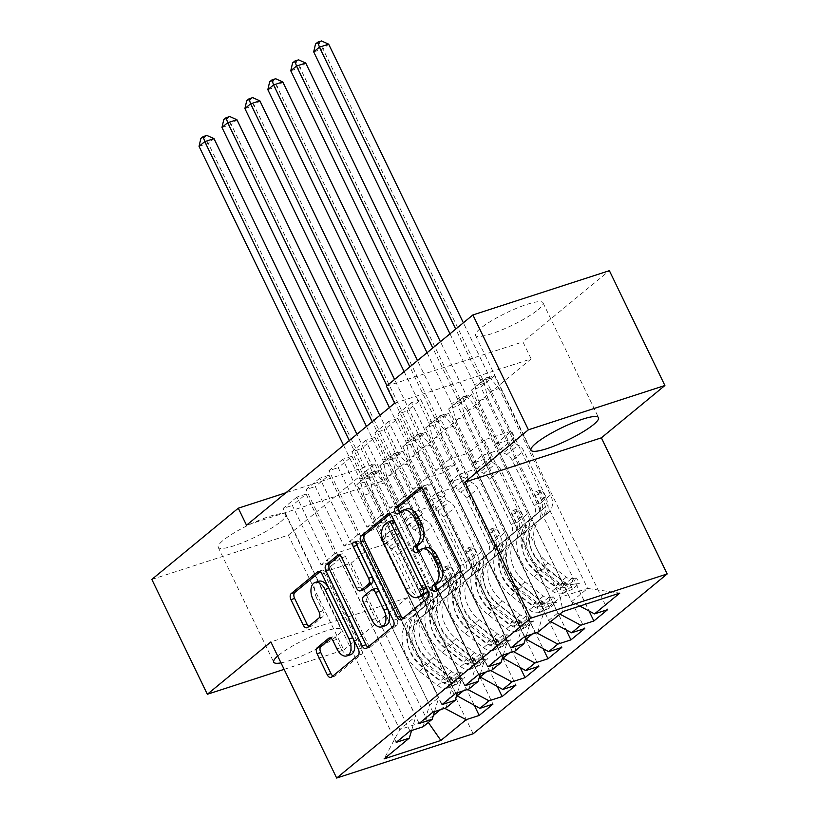 <?xml version="1.0" encoding="UTF-8"?>
<svg xmlns="http://www.w3.org/2000/svg" width="819" height="819" viewBox="0 0 819 819"><rect width="100%" height="100%" fill="white"/><g stroke="black" fill="none" stroke-linecap="round" stroke-linejoin="round"><path stroke-width="0.61" stroke-dasharray="4.09 3.07" d="M437.326 589.967A3.307 1.945 -108 0 0 438.882 590.417A3.307 1.945 -108 0 0 439.271 590.202L463.196 570.495A4.719 2.785 -108 0 0 463.421 564.475L427.098 489.322A4.719 2.785 -108 0 0 423.392 486.681A4.719 2.785 -108 0 0 422.829 486.998L421.416 488.155M399.785 512.315A3.307 1.945 -108 0 0 401.341 512.766A3.307 1.945 -108 0 0 401.73 512.54L404.832 509.991L401.136 511.189M418.55 551.136A3.307 1.945 -108 0 0 420.106 551.586A3.307 1.945 -108 0 0 420.505 551.371L423.597 548.822L419.912 550.02M280.999 662.868A37.479 6.859 154.2 0 0 336.24 636.537A37.479 6.859 154.2 0 0 341.216 629.555A37.479 6.859 154.2 0 0 315.325 634.848A37.479 6.859 154.2 0 0 278.695 655.2A37.479 6.859 154.2 0 0 277.692 656.05M280.722 521.683A37.479 6.859 154.2 0 0 285.698 514.711A37.479 6.859 154.2 0 0 259.807 520.004A37.479 6.859 154.2 0 0 223.177 540.356A37.479 6.859 154.2 0 0 218.202 547.338A37.479 6.859 154.2 0 0 244.093 542.045A37.479 6.859 154.2 0 0 280.722 521.683M538.032 309.736A37.479 6.859 154.2 0 0 543.007 302.754A37.479 6.859 154.2 0 0 517.117 308.046A37.479 6.859 154.2 0 0 480.487 328.399A37.479 6.859 154.2 0 0 475.511 335.38A37.479 6.859 154.2 0 0 501.402 330.088A37.479 6.859 154.2 0 0 538.032 309.736M432.903 712.131L319.809 478.194L329.033 475.194L315.274 486.527L344.062 546.078L362.684 540.038L353.511 547.594L429.596 704.975L438.769 697.419L362.684 540.038M319.809 478.194L306.05 489.527L315.274 486.527M479.545 676.648L403.747 519.85L422.369 513.81L393.581 454.258L402.805 451.259L389.045 462.602L497.297 686.527M393.581 454.258L379.821 465.591L389.045 462.602M478.767 674.354L365.673 440.407L374.897 437.418L361.138 448.751L389.926 508.302L408.558 502.252L399.385 509.817L475.46 667.198L484.633 659.643L408.558 502.252M365.673 440.407L351.914 451.74L361.138 448.751M525.409 638.861L449.611 482.063L468.233 476.023L439.455 416.472L448.669 413.482L434.909 424.815L543.161 648.75M439.455 416.472L425.685 427.805L434.909 424.815M524.641 636.568L411.547 402.62L420.761 399.631L407.002 410.964L435.79 470.515L454.422 464.475L445.249 472.031L521.324 629.412L530.497 621.856L454.422 464.475M411.547 402.62L397.788 413.964L407.002 410.964M579.832 606.07L571.56 601.668L495.475 444.287L514.107 438.237L485.319 378.695L494.533 375.696L480.773 387.039L589.025 610.964M485.319 378.695L471.56 390.028L480.773 387.039M394.666 403.183L531.142 358.896L382.995 480.937L246.519 525.214M550.685 621.652L548.628 620.556L472.543 463.175L491.175 457.135L462.387 397.584L471.601 394.594L457.841 405.927L566.093 629.852M462.387 397.584L448.628 408.916L457.841 405.927M501.709 655.466L388.605 421.519L397.829 418.529L384.07 429.862L412.858 489.414L431.49 483.364L422.317 490.919L498.392 648.3L507.565 640.745L431.49 483.364M388.605 421.519L374.846 432.852L384.07 429.862M502.477 657.749L426.679 500.962L445.301 494.911L416.513 435.36L425.737 432.371L411.977 443.703L520.229 667.639M416.513 435.36L402.753 446.703L411.977 443.703M455.835 693.243L342.741 459.295L351.965 456.306L338.206 467.639L366.994 527.19L385.616 521.15L376.443 528.705L452.528 686.087L461.701 678.531L385.616 521.15M342.741 459.295L328.982 470.628L338.206 467.639M456.613 695.536L380.815 538.738L399.437 532.698L370.649 473.147L379.873 470.157L366.113 481.49L474.365 705.415M370.649 473.147L356.889 484.479L366.113 481.49M409.971 731.029L296.877 497.082L306.101 494.092L292.342 505.425L321.13 564.977L339.752 558.927L323.7 572.153L399.785 729.534L427.078 720.679L433.353 715.509M296.877 497.082L283.118 508.415L292.342 505.425M423.065 726.781L429.596 704.975M434.52 711.609L438.769 697.419M440.407 709.704L443.13 707.452L367.055 550.071L385.677 544.031L356.889 484.479M323.7 572.153L350.993 563.298L367.055 550.071M350.993 563.298L428.317 722.45M444.717 708.302L443.13 707.452M445.997 707.882L452.528 686.087M457.452 692.72L461.701 678.531M380.815 538.738L389.987 531.183L408.609 525.143L379.821 465.591M463.339 690.806L466.062 688.564L389.987 531.183M467.659 689.414L466.062 688.564M468.929 688.994L475.46 667.198M480.384 673.832L484.633 659.643M403.747 519.85L412.919 512.295L431.541 506.244L402.753 446.703M486.271 671.918L488.994 669.676L412.919 512.295M490.591 670.515L488.994 669.676M491.861 670.106L498.392 648.3M503.316 654.934L507.565 640.745M426.679 500.962L435.851 493.396L454.473 487.356L425.685 427.805M509.203 653.03L511.936 650.788L435.851 493.396M513.523 651.627L511.936 650.788M514.803 651.218L521.324 629.412M526.248 636.046L530.497 621.856M449.611 482.063L458.783 474.508L477.416 468.468L448.628 408.916M532.135 634.141L534.868 631.889L458.783 474.508M536.455 632.739L534.868 631.889M495.475 444.287L511.527 431.06L484.234 439.916L468.181 453.142L544.266 610.524L560.319 597.297L562.96 611.547M484.234 439.916L560.319 597.297L587.612 588.441L511.527 431.06M537.735 632.319L544.266 610.524M472.543 463.175L481.715 455.62L500.348 449.58L471.56 390.028M548.628 620.556L557.8 613.001L481.715 455.62M559.858 614.096L557.8 613.001M151.832 579.422L288.308 535.145L374.764 463.923L285.933 492.741M284.132 669.358L343.826 649.989L288.308 535.145M382.995 480.937L374.764 463.923M531.142 358.896L522.921 341.892L609.377 270.669M343.826 649.989L407.35 597.655L473.157 733.773M386.435 386.169L522.921 341.892M339.752 558.927L415.837 716.308L399.785 729.534L384.08 758.896M571.56 601.668L587.612 588.441L619.768 593.11M399.437 532.698L385.677 544.031M422.369 513.81L408.609 525.143M445.301 494.911L431.541 506.244M468.233 476.023L454.473 487.356M491.175 457.135L477.416 468.468M514.107 438.237L500.348 449.58M420.761 399.631L449.549 459.183L468.181 453.142M449.549 459.183L435.79 470.515M397.829 418.529L426.617 478.071L445.249 472.031M426.617 478.071L412.858 489.414M374.897 437.418L403.685 496.969L422.317 490.919M403.685 496.969L389.926 508.302M351.965 456.306L380.753 515.857L399.385 509.817M380.753 515.857L366.994 527.19M329.033 475.194L357.821 534.746L376.443 528.705M357.821 534.746L344.062 546.078M306.101 494.092L334.889 553.634L353.511 547.594M334.889 553.634L321.13 564.977M411.588 730.507L415.837 716.308M407.35 597.655L270.874 641.932M494.533 375.696L607.637 609.643M510.882 647.911L397.788 413.964M471.601 394.594L584.694 628.542M487.94 666.799L374.846 432.852M448.669 413.482L561.762 647.43M465.008 685.687L351.914 451.74M425.737 432.371L538.83 666.318M442.076 704.575L328.982 470.628M402.805 451.259L515.898 685.206M419.144 723.474L306.05 489.527M379.873 470.157L492.966 704.105M396.212 742.362L283.118 508.415M425.399 547.829A15.09 8.917 -108 0 0 423.597 548.822M406.633 508.998A15.09 8.917 -108 0 0 404.832 509.991M402.948 618.284A4.719 2.785 -108 0 0 404.668 618.56A4.719 2.785 -108 0 0 405.231 618.243L431.787 596.365A4.719 2.785 -108 0 0 432.022 590.335L395.69 515.182A4.719 2.785 -108 0 0 391.984 512.551A4.719 2.785 -108 0 0 391.421 512.868L390.008 514.025M392.168 520.526A3.307 1.945 -108 0 0 391.769 520.751L388.083 521.949M421.427 596.242A15.09 8.917 -108 0 1 409.561 587.827L387.766 542.731A15.09 8.917 -108 0 1 388.513 523.433L391.769 520.751M356.541 544.256A3.307 1.945 -108 0 1 357.493 540.919A3.307 1.945 -108 0 1 360.084 542.762L397.02 619.174A4.719 2.785 -108 0 1 396.785 625.204L370.229 647.082L366.533 648.279M367.946 647.112A4.719 2.785 -108 0 0 369.666 647.389A4.719 2.785 -108 0 0 370.229 647.082M339.813 555.374L341.226 554.217L338.738 555.016M363.933 589.649A4.719 2.785 -108 0 1 360.227 587.008L345.495 556.531A4.719 2.785 -108 0 0 341.789 553.9A4.719 2.785 -108 0 0 341.226 554.217M375.43 588.656A4.719 2.785 -108 0 0 374.867 588.963L367.322 595.178A4.719 2.785 -108 0 0 367.086 601.207L375.522 618.642A12.623 7.453 -108 0 0 385.432 625.685M350.532 654.729A12.623 7.453 -108 0 1 340.612 647.686L336.629 639.434A4.719 2.785 -108 0 0 332.923 636.803A4.719 2.785 -108 0 0 332.36 637.121L330.948 638.277M318.826 581.244A12.623 7.453 -108 0 0 316.697 598.208L313.012 599.406M308.927 626.269A4.719 2.785 -108 0 0 310.636 626.545A4.719 2.785 -108 0 0 311.2 626.228L322.573 616.871A4.719 2.785 -108 0 0 322.799 610.841L316.697 598.208M332.944 675.951A4.719 2.785 -108 0 0 334.654 676.228A4.719 2.785 -108 0 0 335.217 675.91L361.783 654.033A4.719 2.785 -108 0 0 362.018 648.003L325.686 572.85A4.719 2.785 -108 0 0 321.98 570.219A4.719 2.785 -108 0 0 321.417 570.536L320.004 571.693M572.44 589.209L569.768 583.681L560.094 587.96L562.776 593.488L572.44 589.209L579.32 583.548L574.242 584.049L571.56 578.511A6.491 5.098 -129.5 0 1 566.328 577.221L548.044 563.042A30.518 23.986 -129.5 0 1 541.062 518.325A30.518 23.986 -129.5 0 1 541.594 517.895L537.244 521.488L543.581 516.635A17.537 13.79 50.5 0 0 543.888 516.4A17.537 13.79 50.5 0 0 546.201 498.484L542.864 491.595A2.887 1.699 -108 0 0 540.601 489.987A2.887 1.699 -108 0 0 540.253 490.171A2.887 1.699 -108 0 0 540.11 493.857L543.447 500.757A17.537 13.79 -129.5 0 1 541.134 518.662A17.537 13.79 -129.5 0 1 540.827 518.908L536.476 522.491A17.537 13.79 50.5 0 0 536.783 522.256A17.537 13.79 50.5 0 0 539.086 504.34L487.643 397.911L478.419 400.911L503.501 452.805L514.977 443.355L518.212 445.075A10.442 8.21 -129.5 0 1 523.72 450.849L545.761 496.457A11.292 8.876 50.5 0 1 544.277 507.985A11.292 8.876 50.5 0 1 544.072 508.138L537.735 512.991A36.763 28.89 -129.5 0 0 537.09 513.503L532.739 517.086A36.763 28.89 -129.5 0 1 533.384 516.574L537.735 512.991M562.776 593.488A12.735 10.012 -129.5 0 1 552.323 591.001L534.029 576.822A36.763 28.89 -129.5 0 1 525.624 522.942A36.763 28.89 -129.5 0 1 526.269 522.43L536.967 513.994A11.292 8.876 50.5 0 0 537.162 513.841A11.292 8.876 50.5 0 0 538.656 502.313L535.319 495.413A2.887 1.699 72 0 1 535.462 491.728A2.887 1.699 72 0 1 535.81 491.543A2.887 1.699 72 0 1 538.073 493.151L541.4 500.04A11.292 8.876 -129.5 0 1 539.916 511.568A11.292 8.876 -129.5 0 1 539.721 511.732L533.384 516.574M574.242 584.049A12.735 10.012 -129.5 0 1 563.789 581.551L545.505 567.383A36.763 28.89 -129.5 0 1 537.09 513.503M541.594 517.895L547.942 513.052A17.537 13.79 50.5 0 0 548.249 512.807A17.537 13.79 50.5 0 0 550.563 494.901L499.109 388.472L490.386 378.245A4.801 2.836 72 0 1 489.455 376.791L463.359 322.799M514.977 443.355L489.885 391.462L499.109 388.472M560.094 587.96A6.491 5.098 -129.5 0 1 554.862 586.66L536.578 572.491A30.518 23.986 -129.5 0 1 529.596 527.764A30.518 23.986 -129.5 0 1 530.128 527.344M526.269 522.43L532.606 517.588A11.292 8.876 50.5 0 0 532.811 517.434A11.292 8.876 50.5 0 0 534.295 505.896L512.254 460.298A10.442 8.21 50.5 0 0 506.746 454.525L503.501 452.805M569.768 583.681L576.648 578.019L579.32 583.548M571.56 578.511L576.648 578.019M530.63 518.847A36.763 28.89 50.5 0 0 529.985 519.359A36.763 28.89 50.5 0 0 538.39 573.239L556.685 587.407A12.735 10.012 50.5 0 0 564.107 590.274L568.069 588.8L568.232 588.247L566.861 588.011A12.735 10.012 -129.5 0 1 559.428 585.145L541.144 570.966A36.763 28.89 -129.5 0 1 532.739 517.086M537.244 521.488A30.518 23.986 50.5 0 0 536.711 521.908A30.518 23.986 50.5 0 0 543.683 566.635L561.977 580.804A6.491 5.098 50.5 0 0 563.902 581.889L565.581 582.719L561.148 584.152A6.491 5.098 -129.5 0 1 559.223 583.077L540.929 568.898A30.518 23.986 -129.5 0 1 533.957 524.18A30.518 23.986 -129.5 0 1 534.49 523.75M313.697 51.884L322.921 48.884L483.722 381.521A4.801 2.836 72 0 1 484.326 383.241L487.643 397.911M321.498 40.95L319.205 42.844L322.921 48.884L328.654 44.165M489.885 391.462L481.162 381.234A4.801 2.836 72 0 1 480.231 379.791L455.722 329.084M449.989 333.814L474.498 384.51A4.801 2.836 72 0 1 475.102 386.23L478.419 400.911M319.205 42.844L315.51 44.031M549.508 608.107L546.836 602.569L537.162 606.848L539.834 612.387L549.508 608.107L556.388 602.436L551.3 602.938L548.628 597.409A6.491 5.098 -129.5 0 1 543.396 596.109L525.112 581.94A30.518 23.986 -129.5 0 1 518.13 537.213A30.518 23.986 -129.5 0 1 518.662 536.793L514.312 540.376L520.649 535.534A17.537 13.79 50.5 0 0 520.956 535.288A17.537 13.79 50.5 0 0 523.269 517.383L519.932 510.483A2.887 1.699 -108 0 0 517.669 508.875A2.887 1.699 -108 0 0 517.321 509.06A2.887 1.699 -108 0 0 517.178 512.745L520.515 519.645A17.537 13.79 -129.5 0 1 518.202 537.551A17.537 13.79 -129.5 0 1 517.895 537.796L513.544 541.39A17.537 13.79 50.5 0 0 513.851 541.144A17.537 13.79 50.5 0 0 516.154 523.239L464.711 416.81L455.487 419.799L480.569 471.693L492.035 462.244L495.28 463.963A10.442 8.21 -129.5 0 1 500.788 469.737L522.829 515.346A11.292 8.876 50.5 0 1 521.345 526.873A11.292 8.876 50.5 0 1 521.14 527.037L514.803 531.879A36.763 28.89 -129.5 0 0 514.158 532.391L509.797 535.984A36.763 28.89 -129.5 0 1 510.442 535.472L514.803 531.879M539.834 612.387A12.735 10.012 -129.5 0 1 529.391 609.889L511.097 595.72A36.763 28.89 -129.5 0 1 502.692 541.84A36.763 28.89 -129.5 0 1 503.337 541.328L514.035 532.893A11.292 8.876 50.5 0 0 514.23 532.729A11.292 8.876 50.5 0 0 515.724 521.201L512.387 514.301A2.887 1.699 72 0 1 512.53 510.616A2.887 1.699 72 0 1 512.868 510.432A2.887 1.699 72 0 1 515.141 512.039L518.468 518.939A11.292 8.876 -129.5 0 1 516.984 530.466A11.292 8.876 -129.5 0 1 516.789 530.62L510.442 535.472M551.3 602.938A12.735 10.012 -129.5 0 1 540.857 600.44L522.563 586.271A36.763 28.89 -129.5 0 1 514.158 532.391M518.662 536.793L525.01 531.941A17.537 13.79 50.5 0 0 525.317 531.695A17.537 13.79 50.5 0 0 527.62 513.789L476.177 407.36L467.454 397.133A4.801 2.836 72 0 1 466.523 395.69L440.417 341.697M492.035 462.244L466.953 410.35L476.177 407.36M537.162 606.848A6.491 5.098 -129.5 0 1 531.93 605.558L513.646 591.379A30.518 23.986 -129.5 0 1 506.664 546.662A30.518 23.986 -129.5 0 1 507.196 546.232M503.337 541.328L509.674 536.476A11.292 8.876 50.5 0 0 509.879 536.322A11.292 8.876 50.5 0 0 511.363 524.795L489.322 479.187A10.442 8.21 50.5 0 0 483.814 473.413L480.569 471.693M546.836 602.569L553.716 596.908L556.388 602.436M548.628 597.409L553.716 596.908M507.698 537.735A36.763 28.89 50.5 0 0 507.053 538.247A36.763 28.89 50.5 0 0 515.458 592.127L533.753 606.295A12.735 10.012 50.5 0 0 541.175 609.172L545.137 607.698L545.29 607.145L543.929 606.899A12.735 10.012 -129.5 0 1 536.496 604.033L518.212 589.864A36.763 28.89 -129.5 0 1 509.797 535.984M514.312 540.376A30.518 23.986 50.5 0 0 513.769 540.806A30.518 23.986 50.5 0 0 520.751 585.524L539.045 599.703A6.491 5.098 50.5 0 0 540.97 600.777L542.649 601.617L538.216 603.05A6.491 5.098 -129.5 0 1 536.291 601.965L517.997 587.796A30.518 23.986 -129.5 0 1 511.025 543.069A30.518 23.986 -129.5 0 1 511.558 542.649M290.765 70.772L299.989 67.782L460.79 400.409A4.801 2.836 72 0 1 461.394 402.129L464.711 416.81M298.566 59.838L296.273 61.732L299.989 67.782L305.722 63.053M466.953 410.35L458.231 400.133A4.801 2.836 72 0 1 457.299 398.679L432.79 347.983M427.057 352.702L451.566 403.398A4.801 2.836 72 0 1 452.17 405.129L455.487 419.799M296.273 61.732L292.578 62.93M526.576 626.996L523.904 621.467L514.23 625.747L516.902 631.275L526.576 626.996L533.456 621.324L528.368 621.826L525.696 616.298A6.491 5.098 -129.5 0 1 520.464 614.997L502.18 600.829A30.518 23.986 -129.5 0 1 495.198 556.101A30.518 23.986 -129.5 0 1 495.73 555.681L491.38 559.264L497.717 554.422A17.537 13.79 50.5 0 0 498.024 554.176A17.537 13.79 50.5 0 0 500.337 536.271L497 529.371A2.887 1.699 -108 0 0 494.737 527.764A2.887 1.699 -108 0 0 494.389 527.958A2.887 1.699 -108 0 0 494.246 531.644L497.583 538.533A17.537 13.79 -129.5 0 1 495.27 556.439A17.537 13.79 -129.5 0 1 494.963 556.685L490.601 560.278A17.537 13.79 50.5 0 0 490.909 560.032A17.537 13.79 50.5 0 0 493.222 542.127L441.779 435.698L432.555 438.687L457.637 490.581L469.103 481.132L472.348 482.862A10.442 8.21 -129.5 0 1 477.846 488.636L499.897 534.234A11.292 8.876 50.5 0 1 498.413 545.761A11.292 8.876 50.5 0 1 498.208 545.925L491.871 550.767A36.763 28.89 -129.5 0 0 491.226 551.279L486.865 554.872A36.763 28.89 -129.5 0 1 487.51 554.361L491.871 550.767M516.902 631.275A12.735 10.012 -129.5 0 1 506.459 628.777L488.165 614.608A36.763 28.89 -129.5 0 1 479.76 560.728A36.763 28.89 -129.5 0 1 480.405 560.216L491.103 551.781A11.292 8.876 50.5 0 0 491.298 551.617A11.292 8.876 50.5 0 0 492.782 540.09L489.455 533.2A2.887 1.699 72 0 1 489.598 529.514A2.887 1.699 72 0 1 489.936 529.32A2.887 1.699 72 0 1 492.209 530.927L495.536 537.827A11.292 8.876 -129.5 0 1 494.052 549.354A11.292 8.876 -129.5 0 1 493.857 549.508L487.51 554.361M528.368 621.826A12.735 10.012 -129.5 0 1 517.925 619.338L499.631 605.159A36.763 28.89 -129.5 0 1 491.226 551.279M495.73 555.681L502.067 550.829A17.537 13.79 50.5 0 0 502.385 550.583A17.537 13.79 50.5 0 0 504.688 532.678L453.245 426.249L444.522 416.032A4.801 2.836 72 0 1 443.591 414.578L417.485 360.585M469.103 481.132L444.021 429.238L453.245 426.249M514.23 625.747A6.491 5.098 -129.5 0 1 508.998 624.447L490.714 610.268A30.518 23.986 -129.5 0 1 483.732 565.55A30.518 23.986 -129.5 0 1 484.264 565.12M480.405 560.216L486.742 555.364A11.292 8.876 50.5 0 0 486.936 555.21A11.292 8.876 50.5 0 0 488.431 543.683L466.38 498.075A10.442 8.21 50.5 0 0 460.882 492.301L457.637 490.581M523.904 621.467L530.784 615.796L533.456 621.324M525.696 616.298L530.784 615.796M484.756 556.623A36.763 28.89 50.5 0 0 484.121 557.135A36.763 28.89 50.5 0 0 492.526 611.015L510.81 625.194A12.735 10.012 50.5 0 0 518.243 628.06L522.205 626.586L522.358 626.033L520.997 625.788A12.735 10.012 -129.5 0 1 513.564 622.921L495.28 608.752A36.763 28.89 -129.5 0 1 486.865 554.872M491.38 559.264A30.518 23.986 50.5 0 0 490.837 559.694A30.518 23.986 50.5 0 0 497.819 604.412L516.113 618.591A6.491 5.098 50.5 0 0 518.038 619.666L519.717 620.505L515.284 621.938A6.491 5.098 -129.5 0 1 513.359 620.853L495.065 606.684A30.518 23.986 -129.5 0 1 488.093 561.957A30.518 23.986 -129.5 0 1 488.626 561.537M267.833 89.66L277.057 86.671L437.858 419.297A4.801 2.836 72 0 1 438.462 421.027L441.779 435.698M275.634 78.737L273.341 80.62L277.057 86.671L282.79 81.951M444.021 429.238L435.298 419.021A4.801 2.836 72 0 1 434.367 417.567L409.858 366.871M404.125 371.591L428.634 422.287A4.801 2.836 72 0 1 429.238 424.017L432.555 438.687M273.341 80.62L269.646 81.818M503.644 645.884L500.972 640.356L491.298 644.635L493.97 650.163L503.644 645.884L510.524 640.212L505.436 640.724L502.764 635.186A6.491 5.098 -129.5 0 1 497.532 633.886L479.248 619.717A30.518 23.986 -129.5 0 1 472.266 574.999A30.518 23.986 -129.5 0 1 472.798 574.569L468.437 578.163L474.785 573.31A17.537 13.79 50.5 0 0 475.092 573.065A17.537 13.79 50.5 0 0 477.405 555.159L474.068 548.269A2.887 1.699 -108 0 0 471.805 546.652A2.887 1.699 -108 0 0 471.457 546.846A2.887 1.699 -108 0 0 471.314 550.532L474.651 557.432A17.537 13.79 -129.5 0 1 472.338 575.337A17.537 13.79 -129.5 0 1 472.031 575.583L467.669 579.166A17.537 13.79 50.5 0 0 467.977 578.92A17.537 13.79 50.5 0 0 470.29 561.015L418.837 454.586L409.623 457.575L434.705 509.469L446.171 500.03L449.406 501.75A10.442 8.21 -129.5 0 1 454.914 507.524L476.965 553.132A11.292 8.876 50.5 0 1 475.47 564.66A11.292 8.876 50.5 0 1 475.276 564.813L468.939 569.666A36.763 28.89 -129.5 0 0 468.294 570.178L463.933 573.761A36.763 28.89 -129.5 0 1 464.578 573.249L468.939 569.666M493.97 650.163A12.735 10.012 -129.5 0 1 483.527 647.665L465.233 633.496A36.763 28.89 -129.5 0 1 456.828 579.617A36.763 28.89 -129.5 0 1 457.473 579.105L468.171 570.669A11.292 8.876 50.5 0 0 468.366 570.515A11.292 8.876 50.5 0 0 469.85 558.988L466.523 552.088A2.887 1.699 72 0 1 466.666 548.402A2.887 1.699 72 0 1 467.004 548.208A2.887 1.699 72 0 1 469.277 549.815L472.604 556.715A11.292 8.876 -129.5 0 1 471.12 568.243A11.292 8.876 -129.5 0 1 470.915 568.406L464.578 573.249M505.436 640.724A12.735 10.012 -129.5 0 1 494.993 638.226L476.699 624.047A36.763 28.89 -129.5 0 1 468.294 570.178M472.798 574.569L479.135 569.727A17.537 13.79 50.5 0 0 479.443 569.481A17.537 13.79 50.5 0 0 481.756 551.576L430.313 445.147L421.59 434.92A4.801 2.836 72 0 1 420.659 433.466L394.553 379.473M446.171 500.03L421.089 448.136L430.313 445.147M491.298 644.635A6.491 5.098 -129.5 0 1 486.066 643.335L467.782 629.166A30.518 23.986 -129.5 0 1 460.8 584.438A30.518 23.986 -129.5 0 1 461.332 584.019M457.473 579.105L463.81 574.262A11.292 8.876 50.5 0 0 464.004 574.099A11.292 8.876 50.5 0 0 465.499 562.571L443.448 516.973A10.442 8.21 50.5 0 0 437.94 511.199L434.705 509.469M500.972 640.356L507.852 634.684L510.524 640.212M502.764 635.186L507.852 634.684M461.824 575.522A36.763 28.89 50.5 0 0 461.179 576.033A36.763 28.89 50.5 0 0 469.594 629.903L487.878 644.082A12.735 10.012 50.5 0 0 495.311 646.949L499.273 645.474L499.426 644.922L498.065 644.686A12.735 10.012 -129.5 0 1 490.632 641.809L472.348 627.641A36.763 28.89 -129.5 0 1 463.933 573.761M468.437 578.163A30.518 23.986 50.5 0 0 467.905 578.583A30.518 23.986 50.5 0 0 474.887 623.31L493.181 637.479A6.491 5.098 50.5 0 0 495.106 638.564L496.785 639.393L492.352 640.827A6.491 5.098 -129.5 0 1 490.427 639.741L472.133 625.573A30.518 23.986 -129.5 0 1 465.151 580.855A30.518 23.986 -129.5 0 1 465.694 580.425M244.901 108.548L254.125 105.559L414.926 438.185A4.801 2.836 72 0 1 415.52 439.916L418.837 454.586M252.692 97.625L250.399 99.508L254.125 105.559L259.858 100.839M421.089 448.136L412.366 437.909A4.801 2.836 72 0 1 411.435 436.455L386.926 385.759M389.414 407.493L405.702 441.185A4.801 2.836 72 0 1 406.306 442.905L409.623 457.575M250.399 99.508L246.714 100.706M480.712 664.772L478.04 659.244L468.366 663.523L471.038 669.051L480.712 664.772L487.592 659.111L482.504 659.612L479.832 654.074A6.491 5.098 -129.5 0 1 474.6 652.784L456.316 638.605A30.518 23.986 -129.5 0 1 449.334 593.888A30.518 23.986 -129.5 0 1 449.866 593.458L445.505 597.051L451.853 592.198A17.537 13.79 50.5 0 0 452.16 591.963A17.537 13.79 50.5 0 0 454.463 574.047L451.136 567.157A2.887 1.699 -108 0 0 448.873 565.55A2.887 1.699 -108 0 0 448.525 565.734A2.887 1.699 -108 0 0 448.382 569.42L451.719 576.32A17.537 13.79 -129.5 0 1 449.406 594.225A17.537 13.79 -129.5 0 1 449.099 594.471L444.737 598.054A17.537 13.79 50.5 0 0 445.045 597.819A17.537 13.79 50.5 0 0 447.358 579.903L395.905 473.474L386.691 476.474L411.773 528.368L423.239 518.918L426.474 520.638A10.442 8.21 -129.5 0 1 431.982 526.412L454.033 572.02A11.292 8.876 50.5 0 1 452.538 583.548A11.292 8.876 50.5 0 1 452.344 583.701L446.007 588.554A36.763 28.89 -129.5 0 0 445.362 589.066L441.001 592.649A36.763 28.89 -129.5 0 1 441.646 592.137L446.007 588.554M471.038 669.051A12.735 10.012 -129.5 0 1 460.595 666.564L442.301 652.385A36.763 28.89 -129.5 0 1 433.896 598.505A36.763 28.89 -129.5 0 1 434.541 597.993L445.239 589.557A11.292 8.876 50.5 0 0 445.434 589.404A11.292 8.876 50.5 0 0 446.918 577.876L443.591 570.976A2.887 1.699 72 0 1 443.734 567.291A2.887 1.699 72 0 1 444.072 567.106A2.887 1.699 72 0 1 446.335 568.714L449.672 575.603A11.292 8.876 -129.5 0 1 448.188 587.141A11.292 8.876 -129.5 0 1 447.983 587.295L441.646 592.137M482.504 659.612A12.735 10.012 -129.5 0 1 472.061 657.114L453.767 642.946A36.763 28.89 -129.5 0 1 445.362 589.066M449.866 593.458L456.203 588.615A17.537 13.79 50.5 0 0 456.511 588.37A17.537 13.79 50.5 0 0 458.824 570.464L407.371 464.035L398.658 453.808A4.801 2.836 72 0 1 397.727 452.354L379.852 415.376M423.239 518.918L398.157 467.025L407.371 464.035M468.366 663.523A6.491 5.098 -129.5 0 1 463.134 662.223L444.84 648.054A30.518 23.986 -129.5 0 1 437.868 603.327A30.518 23.986 -129.5 0 1 438.4 602.907M434.541 597.993L440.878 593.151A11.292 8.876 50.5 0 0 441.072 592.997A11.292 8.876 50.5 0 0 442.567 581.459L420.516 535.861A10.442 8.21 50.5 0 0 415.008 530.088L411.773 528.368M478.04 659.244L484.92 653.582L487.592 659.111M479.832 654.074L484.92 653.582M438.892 594.41A36.763 28.89 50.5 0 0 438.247 594.922A36.763 28.89 50.5 0 0 446.662 648.802L464.946 662.97A12.735 10.012 50.5 0 0 472.379 665.837L476.341 664.363L476.494 663.81L475.133 663.574A12.735 10.012 -129.5 0 1 467.7 660.708L449.406 646.529A36.763 28.89 -129.5 0 1 441.001 592.649M445.505 597.051A30.518 23.986 50.5 0 0 444.973 597.471A30.518 23.986 50.5 0 0 451.955 642.198L470.239 656.367A6.491 5.098 50.5 0 0 472.174 657.452L473.853 658.281L469.42 659.715A6.491 5.098 -129.5 0 1 467.495 658.64L449.201 644.461A30.518 23.986 -129.5 0 1 442.219 599.743A30.518 23.986 -129.5 0 1 442.762 599.313M221.969 127.447L231.193 124.447L391.994 457.084A4.801 2.836 72 0 1 392.588 458.804L395.905 473.474M229.76 116.513L227.467 118.407L231.193 124.447L236.926 119.728M398.157 467.025L389.434 456.797A4.801 2.836 72 0 1 388.503 455.354L372.215 421.662M366.482 426.392L382.77 460.073A4.801 2.836 72 0 1 383.374 461.793L386.691 476.474M227.467 118.407L223.782 119.594M457.78 683.67L455.108 678.132L445.434 682.411L448.106 687.95L457.78 683.67L464.66 677.999L459.572 678.501L456.9 672.972A6.491 5.098 -129.5 0 1 451.668 671.672L433.374 657.503A30.518 23.986 -129.5 0 1 426.402 612.776A30.518 23.986 -129.5 0 1 426.934 612.356L422.573 615.939L428.921 611.097A17.537 13.79 50.5 0 0 429.228 610.851A17.537 13.79 50.5 0 0 431.531 592.946L428.204 586.046A2.887 1.699 -108 0 0 425.931 584.438A2.887 1.699 -108 0 0 425.593 584.623A2.887 1.699 -108 0 0 425.45 588.308L428.787 595.208A17.537 13.79 -129.5 0 1 426.474 613.114A17.537 13.79 -129.5 0 1 426.167 613.359L421.805 616.953A17.537 13.79 50.5 0 0 422.113 616.707A17.537 13.79 50.5 0 0 424.426 598.802L372.973 492.373L363.759 495.362L388.841 547.256L400.307 537.807L403.542 539.526A10.442 8.21 -129.5 0 1 409.05 545.3L431.101 590.909A11.292 8.876 50.5 0 1 429.606 602.436A11.292 8.876 50.5 0 1 429.412 602.6L423.075 607.442A36.763 28.89 -129.5 0 0 422.43 607.954L418.069 611.547A36.763 28.89 -129.5 0 1 418.714 611.035L423.075 607.442M448.106 687.95A12.735 10.012 -129.5 0 1 437.653 685.452L419.369 671.283A36.763 28.89 -129.5 0 1 410.964 617.403A36.763 28.89 -129.5 0 1 411.609 616.891L422.297 608.456A11.292 8.876 50.5 0 0 422.502 608.292A11.292 8.876 50.5 0 0 423.986 596.764L420.659 589.864A2.887 1.699 72 0 1 420.792 586.179A2.887 1.699 72 0 1 421.14 585.994A2.887 1.699 72 0 1 423.403 587.602L426.74 594.502A11.292 8.876 -129.5 0 1 425.256 606.029A11.292 8.876 -129.5 0 1 425.051 606.183L418.714 611.035M459.572 678.501A12.735 10.012 -129.5 0 1 449.129 676.003L430.835 661.834A36.763 28.89 -129.5 0 1 422.43 607.954M426.934 612.356L433.271 607.503A17.537 13.79 50.5 0 0 433.579 607.258A17.537 13.79 50.5 0 0 435.892 589.352L384.439 482.923L375.726 472.696A4.801 2.836 72 0 1 374.795 471.253L356.91 434.275M400.307 537.807L375.225 485.913L384.439 482.923M445.434 682.411A6.491 5.098 -129.5 0 1 440.202 681.121L421.908 666.942A30.518 23.986 -129.5 0 1 414.936 622.225A30.518 23.986 -129.5 0 1 415.468 621.795M411.609 616.891L417.946 612.039A11.292 8.876 50.5 0 0 418.14 611.885A11.292 8.876 50.5 0 0 419.635 600.358L397.584 554.75A10.442 8.21 50.5 0 0 392.076 548.976L388.841 547.256M455.108 678.132L461.988 672.471L464.66 677.999M456.9 672.972L461.988 672.471M415.96 613.298A36.763 28.89 50.5 0 0 415.315 613.81A36.763 28.89 50.5 0 0 423.73 667.69L442.014 681.858A12.735 10.012 50.5 0 0 449.447 684.735L453.398 683.261L453.562 682.708L452.19 682.462A12.735 10.012 -129.5 0 1 444.768 679.596L426.474 665.427A36.763 28.89 -129.5 0 1 418.069 611.547M422.573 615.939A30.518 23.986 50.5 0 0 422.041 616.369A30.518 23.986 50.5 0 0 429.023 661.087L447.307 675.265A6.491 5.098 50.5 0 0 449.232 676.34L450.911 677.18L446.488 678.613A6.491 5.098 -129.5 0 1 444.563 677.528L426.269 663.359A30.518 23.986 -129.5 0 1 419.287 618.632A30.518 23.986 -129.5 0 1 419.819 618.212M199.037 146.335L208.261 143.345L369.052 475.972A4.801 2.836 72 0 1 369.656 477.692L372.973 492.373M206.828 135.401L204.535 137.295L208.261 143.345L213.994 138.616M375.225 485.913L366.502 475.696A4.801 2.836 72 0 1 365.571 474.242L349.283 440.561M343.55 445.28L359.838 478.961A4.801 2.836 72 0 1 360.432 480.692L363.759 495.362M204.535 137.295L200.85 138.493M439.271 590.202L435.585 591.4M401.73 512.54L398.044 513.738M420.505 551.371L416.82 552.569M422.829 486.998L420.342 487.807M427.098 489.322L423.403 490.509M463.421 564.475L459.735 565.663M463.196 570.495L459.5 571.693M391.421 512.868L388.933 513.667M395.69 515.182L392.004 516.379M432.022 590.335L428.337 591.533M431.787 596.365L428.102 597.563M405.231 618.243L401.535 619.44M388.513 523.433L384.817 524.631M387.766 542.731L384.08 543.929M409.561 587.827L405.876 589.015M396.785 625.204L393.1 626.402M345.495 556.531L341.81 557.729M360.227 587.008L356.541 588.206M360.084 542.762L356.398 543.959M397.02 619.174L393.335 620.372M375.522 618.642L371.826 619.84M374.867 588.963L371.171 590.161M367.322 595.178L363.636 596.375M367.086 601.207L363.401 602.405M332.36 637.121L329.873 637.919M336.629 639.434L332.944 640.632M340.612 647.686L336.926 648.883M322.799 610.841L319.113 612.028M322.573 616.871L318.878 618.058M311.2 626.228L307.514 627.426M321.417 570.536L318.929 571.334M325.686 572.85L322 574.047M362.018 648.003L358.323 649.201M361.783 654.033L358.098 655.231M335.217 675.91L331.531 677.108M538.073 493.151L542.864 491.595M563.011 593.386L574.365 584.039M571.693 578.511L560.339 587.858M541.144 570.966L545.505 567.383M548.044 563.042L543.683 566.635M541.4 500.04L545.761 496.457M512.254 460.298L523.72 450.849M534.295 505.896L538.656 502.313M550.563 494.901L546.201 498.484M543.447 500.757L539.086 504.34M539.721 511.732L544.072 508.138M532.606 517.588L536.967 513.994M547.942 513.052L543.581 516.635M540.827 518.908L536.476 522.491M534.029 576.822L538.39 573.239M540.929 568.898L536.578 572.491M559.428 585.145L563.789 581.551M566.328 577.221L561.977 580.804M552.323 591.001L556.685 587.407M559.223 583.077L554.862 586.66M506.746 454.525L518.212 445.075M490.386 378.245L481.162 381.234M489.455 376.791L480.231 379.791M483.722 381.521L474.498 384.51M484.326 383.241L475.102 386.23M563.902 581.889L566.861 588.011M561.148 584.152L564.107 590.274M535.319 495.413L540.11 493.857M515.141 512.039L519.932 510.483M540.079 612.274L551.433 602.927M548.761 597.399L537.407 606.746M518.212 589.864L522.563 586.271M525.112 581.94L520.751 585.524M518.468 518.939L522.829 515.346M489.322 479.187L500.788 469.737M511.363 524.795L515.724 521.201M527.62 513.789L523.269 517.383M520.515 519.645L516.154 523.239M516.789 530.62L521.14 527.037M509.674 536.476L514.035 532.893M525.01 531.941L520.649 535.534M517.895 537.796L513.544 541.39M511.097 595.72L515.458 592.127M517.997 587.796L513.646 591.379M536.496 604.033L540.857 600.44M543.396 596.109L539.045 599.703M529.391 609.889L533.753 606.295M536.291 601.965L531.93 605.558M483.814 473.413L495.28 463.963M467.454 397.133L458.231 400.133M466.523 395.69L457.299 398.679M460.79 400.409L451.566 403.398M461.394 402.129L452.17 405.129M540.97 600.777L543.929 606.899M538.216 603.05L541.175 609.172M512.387 514.301L517.178 512.745M492.209 530.927L497 529.371M517.147 631.173L528.501 621.816M525.829 616.287L514.475 625.634M495.28 608.752L499.631 605.159M502.18 600.829L497.819 604.412M495.536 537.827L499.897 534.234M466.38 498.075L477.846 488.636M488.431 543.683L492.782 540.09M504.688 532.678L500.337 536.271M497.583 538.533L493.222 542.127M493.857 549.508L498.208 545.925M486.742 555.364L491.103 551.781M502.067 550.829L497.717 554.422M494.963 556.685L490.601 560.278M488.165 614.608L492.526 611.015M495.065 606.684L490.714 610.268M513.564 622.921L517.925 619.338M520.464 614.997L516.113 618.591M506.459 628.777L510.81 625.194M513.359 620.853L508.998 624.447M460.882 492.301L472.348 482.862M444.522 416.032L435.298 419.021M443.591 414.578L434.367 417.567M437.858 419.297L428.634 422.287M438.462 421.027L429.238 424.017M518.038 619.666L520.997 625.788M515.284 621.938L518.243 628.06M489.455 533.2L494.246 531.644M469.277 549.815L474.068 548.269M494.215 650.061L505.569 640.704M502.897 635.175L491.543 644.533M472.348 627.641L476.699 624.047M479.248 619.717L474.887 623.31M472.604 556.715L476.965 553.132M443.448 516.973L454.914 507.524M465.499 562.571L469.85 558.988M481.756 551.576L477.405 555.159M474.651 557.432L470.29 561.015M470.915 568.406L475.276 564.813M463.81 574.262L468.171 570.669M479.135 569.727L474.785 573.31M472.031 575.583L467.669 579.166M465.233 633.496L469.594 629.903M472.133 625.573L467.782 629.166M490.632 641.809L494.993 638.226M497.532 633.886L493.181 637.479M483.527 647.665L487.878 644.082M490.427 639.741L486.066 643.335M437.94 511.199L449.406 501.75M421.59 434.92L412.366 437.909M420.659 433.466L411.435 436.455M414.926 438.185L405.702 441.185M415.52 439.916L406.306 442.905M495.106 638.564L498.065 644.686M492.352 640.827L495.311 646.949M466.523 552.088L471.314 550.532M446.335 568.714L451.136 567.157M471.283 668.949L482.637 659.602M479.965 654.074L468.611 663.421M449.406 646.529L453.767 642.946M456.316 638.605L451.955 642.198M449.672 575.603L454.033 572.02M420.516 535.861L431.982 526.412M442.567 581.459L446.918 577.876M458.824 570.464L454.463 574.047M451.719 576.32L447.358 579.903M447.983 587.295L452.344 583.701M440.878 593.151L445.239 589.557M456.203 588.615L451.853 592.198M449.099 594.471L444.737 598.054M442.301 652.385L446.662 648.802M449.201 644.461L444.84 648.054M467.7 660.708L472.061 657.114M474.6 652.784L470.239 656.367M460.595 666.564L464.946 662.97M467.495 658.64L463.134 662.223M415.008 530.088L426.474 520.638M398.658 453.808L389.434 456.797M397.727 452.354L388.503 455.354M391.994 457.084L382.77 460.073M392.588 458.804L383.374 461.793M472.174 657.452L475.133 663.574M469.42 659.715L472.379 665.837M443.591 570.976L448.382 569.42M423.403 587.602L428.204 586.046M448.351 687.837L459.705 678.49M457.022 672.962L445.679 682.309M426.474 665.427L430.835 661.834M433.374 657.503L429.023 661.087M426.74 594.502L431.101 590.909M397.584 554.75L409.05 545.3M419.635 600.358L423.986 596.764M435.892 589.352L431.531 592.946M428.787 595.208L424.426 598.802M425.051 606.183L429.412 602.6M417.946 612.039L422.297 608.456M433.271 607.503L428.921 611.097M426.167 613.359L421.805 616.953M419.369 671.283L423.73 667.69M426.269 663.359L421.908 666.942M444.768 679.596L449.129 676.003M451.668 671.672L447.307 675.265M437.653 685.452L442.014 681.858M444.563 677.528L440.202 681.121M392.076 548.976L403.542 539.526M375.726 472.696L366.502 475.696M374.795 471.253L365.571 474.242M369.052 475.972L359.838 478.961M369.656 477.692L360.432 480.692M449.232 676.34L452.19 682.462M446.488 678.613L449.447 684.735M420.659 589.864L425.45 588.308M438.882 590.417L435.196 591.615M401.341 512.766L397.655 513.953M420.106 551.586L416.421 552.784M285.698 514.711L341.216 629.555M543.007 302.754L598.525 417.598M475.511 335.38L531.029 450.225M218.202 547.338L273.72 662.182M423.392 486.681L419.697 487.878M391.984 512.551L388.298 513.748M404.668 618.56L400.972 619.758M369.666 647.389L365.97 648.587M341.789 553.9L338.104 555.098M357.493 540.919L353.798 542.117M332.923 636.803L329.238 638.001M310.636 626.545L306.951 627.743M321.98 570.219L318.294 571.416M334.654 676.228L330.968 677.426M535.81 491.543L540.601 489.987M541.062 518.325L536.711 521.908M539.916 511.568L544.277 507.985M532.811 517.434L537.162 513.841M543.888 516.4L548.249 512.807M536.783 522.256L541.134 518.662M529.985 519.359L525.624 522.942M533.957 524.18L529.596 527.764M565.581 582.719L568.294 588.329M512.868 510.432L517.669 508.875M518.13 537.213L513.769 540.806M516.984 530.466L521.345 526.873M509.879 536.322L514.23 532.729M520.956 535.288L525.317 531.695M513.851 541.144L518.202 537.551M507.053 538.247L502.692 541.84M511.025 543.069L506.664 546.662M542.649 601.617L545.362 607.227M489.936 529.32L494.737 527.764M495.198 556.101L490.837 559.694M494.052 549.354L498.413 545.761M486.936 555.21L491.298 551.617M498.024 554.176L502.385 550.583M490.909 560.032L495.27 556.439M484.121 557.135L479.76 560.728M488.093 561.957L483.732 565.55M519.717 620.505L522.43 626.115M467.004 548.208L471.805 546.652M472.266 574.999L467.905 578.583M471.12 568.243L475.47 564.66M464.004 574.099L468.366 570.515M475.092 573.065L479.443 569.481M467.977 578.92L472.338 575.337M461.179 576.033L456.828 579.617M465.151 580.855L460.8 584.438M496.785 639.393L499.498 645.003M444.072 567.106L448.873 565.55M449.334 593.888L444.973 597.471M448.188 587.141L452.538 583.548M441.072 592.997L445.434 589.404M452.16 591.963L456.511 588.37M445.045 597.819L449.406 594.225M438.247 594.922L433.896 598.505M442.219 599.743L437.868 603.327M473.853 658.281L476.566 663.892M421.14 585.994L425.931 584.438M426.402 612.776L422.041 616.369M425.256 606.029L429.606 602.436M418.14 611.885L422.502 608.292M429.228 610.851L433.579 607.258M422.113 616.707L426.474 613.114M415.315 613.81L410.964 617.403M419.287 618.632L414.936 622.225M450.921 677.18L453.634 682.79"/><path stroke-width="1.23" d="M432.596 589.772A3.307 1.945 -108 0 0 435.196 591.615A3.307 1.945 -108 0 0 435.585 591.4L459.5 571.693A4.719 2.785 -108 0 0 459.735 565.663L423.403 490.509A4.719 2.785 -108 0 0 419.697 487.878A4.719 2.785 -108 0 0 419.133 488.196L395.219 507.893A3.307 1.945 -108 0 0 395.055 512.11A3.307 1.945 -108 0 0 397.655 513.953A3.307 1.945 -108 0 0 398.044 513.738L401.136 511.189A15.09 8.917 -108 0 1 402.938 510.196A15.09 8.917 -108 0 1 414.803 518.622L417.833 524.877A15.09 8.917 -108 0 1 417.086 544.174L413.994 546.723A3.307 1.945 -108 0 0 413.83 550.941A3.307 1.945 -108 0 0 416.421 552.784A3.307 1.945 -108 0 0 416.82 552.569L419.912 550.02A15.09 8.917 -108 0 1 421.713 549.027A15.09 8.917 -108 0 1 433.568 557.442L436.599 563.707A15.09 8.917 -108 0 1 435.851 583.005L432.76 585.554A3.307 1.945 -108 0 0 432.596 589.772M421.713 549.027L425.399 547.829A15.09 8.917 -108 0 1 437.264 556.255L440.284 562.51A15.09 8.917 -108 0 1 439.547 581.807L436.445 584.356A3.307 1.945 -108 0 0 436.281 588.574A3.307 1.945 -108 0 0 437.326 589.967M421.416 488.155L398.904 506.695A3.307 1.945 -108 0 0 398.74 510.923A3.307 1.945 -108 0 0 399.785 512.315M402.938 510.196L406.633 508.998A15.09 8.917 -108 0 1 418.489 517.424L421.519 523.679A15.09 8.917 -108 0 1 420.771 542.977L417.68 545.526A3.307 1.945 -108 0 0 417.516 549.744A3.307 1.945 -108 0 0 418.55 551.136M593.55 424.58A37.479 6.859 154.2 0 0 598.525 417.598A37.479 6.859 154.2 0 0 572.635 422.891A37.479 6.859 154.2 0 0 536.005 443.243A37.479 6.859 154.2 0 0 531.029 450.225A37.479 6.859 154.2 0 0 556.92 444.932A37.479 6.859 154.2 0 0 593.55 424.58M317.301 647.675A4.719 2.785 -108 0 0 317.066 653.705L327.262 674.795A4.719 2.785 -108 0 0 330.968 677.426A4.719 2.785 -108 0 0 331.531 677.108L358.098 655.231A4.719 2.785 -108 0 0 358.323 649.201L322 574.047A4.719 2.785 -108 0 0 318.294 571.416A4.719 2.785 -108 0 0 317.731 571.723L291.165 593.611A4.719 2.785 -108 0 0 290.929 599.641L303.245 625.102A4.719 2.785 -108 0 0 306.951 627.743A4.719 2.785 -108 0 0 307.514 627.426L318.878 618.058A4.719 2.785 -108 0 0 319.113 612.028L313.012 599.406A12.623 7.453 -108 0 1 315.141 582.442A12.623 7.453 -108 0 1 325.051 589.485L348.966 638.963A12.623 7.453 -108 0 1 346.836 655.917A12.623 7.453 -108 0 1 336.926 648.883L332.944 640.632A4.719 2.785 -108 0 0 329.238 638.001A4.719 2.785 -108 0 0 328.675 638.308L317.301 647.675L320.987 646.478A4.719 2.785 -108 0 0 320.761 652.508L330.948 673.597A4.719 2.785 -108 0 0 332.944 675.951M246.519 525.214L394.666 403.183L386.435 386.169L472.891 314.946L528.409 429.791L464.885 482.115L530.692 618.232L336.67 778.05L270.874 641.932L207.35 694.266L151.832 579.422L238.288 508.2L246.519 525.214M397.266 617.127A4.719 2.785 -108 0 0 400.972 619.758A4.719 2.785 -108 0 0 401.535 619.44L428.102 597.563A4.719 2.785 -108 0 0 428.337 591.533L392.004 516.379A4.719 2.785 -108 0 0 388.298 513.748A4.719 2.785 -108 0 0 387.735 514.056L361.169 535.943A4.719 2.785 -108 0 0 360.944 541.973L397.266 617.127L400.962 615.929A4.719 2.785 -108 0 0 402.948 618.284M393.1 626.402L366.533 648.279A4.719 2.785 -108 0 1 365.97 648.587A4.719 2.785 -108 0 1 362.264 645.956L325.931 570.802A4.719 2.785 -108 0 1 326.167 564.772L337.541 555.415A4.719 2.785 -108 0 1 338.104 555.098A4.719 2.785 -108 0 1 341.81 557.729L356.541 588.206A4.719 2.785 -108 0 0 360.247 590.847A4.719 2.785 -108 0 0 360.81 590.53L368.345 584.316A4.719 2.785 -108 0 0 368.581 578.286L353.245 546.56A3.307 1.945 -108 0 1 353.798 542.117A3.307 1.945 -108 0 1 356.398 543.959L393.335 620.372A4.719 2.785 -108 0 1 393.1 626.402M530.692 618.232L667.168 573.955L473.157 733.773L336.67 778.05M589.025 610.964L593.867 620.976L607.637 609.643L594.533 613.892L619.768 593.11L562.96 611.547L537.735 632.319L524.641 636.568L510.882 647.911L523.976 643.662L514.803 651.218L501.709 655.466L487.94 666.799L501.044 662.551L491.861 670.106L478.767 674.354L465.008 685.687L478.101 681.439L468.929 688.994L455.835 693.243L442.076 704.575L455.169 700.327L445.997 707.882L432.903 712.131L419.144 723.474L432.237 719.225L423.065 726.781L409.971 731.029L396.212 742.362L409.305 738.114L411.588 730.507M593.867 620.976L580.773 625.225L571.601 632.79L550.685 621.652M566.093 629.852L570.935 639.874L584.694 628.542L571.601 632.79M570.935 639.874L557.841 644.123L548.669 651.678L525.409 638.861M543.161 648.75L548.003 658.763L561.762 647.43L548.669 651.678M548.003 658.763L534.909 663.011L525.737 670.566L502.477 657.749M520.229 667.639L525.071 677.651L538.83 666.318L525.737 670.566M525.071 677.651L511.977 681.899L502.805 689.455L479.545 676.648M497.297 686.527L502.139 696.539L515.898 685.206L502.805 689.455M502.139 696.539L489.045 700.788L479.873 708.353L456.613 695.536M474.365 705.415L479.207 715.437L492.966 704.105L479.873 708.353M479.207 715.437L466.113 719.686L440.888 740.458L384.08 758.896L409.305 738.114M432.237 719.225L434.52 711.609M433.353 715.509L440.407 709.704M466.113 719.686L444.717 708.302M440.888 740.458L428.317 722.45M455.169 700.327L457.452 692.72M456.889 696.119L463.339 690.806M489.045 700.788L467.659 689.414M478.101 681.439L480.384 673.832M479.821 677.231L486.271 671.918M511.977 681.899L490.591 670.515M501.044 662.551L503.316 654.934M502.753 658.343L509.203 653.03M534.909 663.011L513.523 651.627M523.976 643.662L526.248 636.046M525.696 639.444L532.135 634.141M557.841 644.123L536.455 632.739M580.773 625.225L559.858 614.096M285.933 492.741L238.288 508.2M207.35 694.266L284.132 669.358M464.885 482.115L601.371 437.837L664.895 385.514L528.409 429.791M664.895 385.514L609.377 270.669L472.891 314.946M601.371 437.837L667.168 573.955M594.533 613.892L579.832 606.07M277.692 656.05A37.479 6.859 154.2 0 0 273.72 662.182A37.479 6.859 154.2 0 0 280.999 662.868M390.008 514.025L364.864 534.746A4.719 2.785 -108 0 0 364.629 540.775L400.962 615.929M422.799 593.755A3.307 1.945 -108 0 0 422.962 589.537L391.072 523.566A3.307 1.945 -108 0 0 388.482 521.723A3.307 1.945 -108 0 0 388.083 521.949L384.817 524.631A15.09 8.917 -108 0 0 384.08 543.929L405.876 589.015A15.09 8.917 -108 0 0 417.731 597.44A15.09 8.917 -108 0 0 419.533 596.447L422.799 593.755L426.484 592.557A3.307 1.945 -108 0 0 426.648 588.339L422.962 589.537M388.482 521.723L392.168 520.526A3.307 1.945 -108 0 1 394.758 522.368L426.648 588.339M417.731 597.44L421.427 596.242A15.09 8.917 -108 0 0 423.228 595.249L419.533 596.447M426.484 592.557L423.228 595.249M339.813 555.374L329.852 563.574A4.719 2.785 -108 0 0 329.627 569.604L365.96 644.758A4.719 2.785 -108 0 0 367.946 647.112M360.247 590.847L363.933 589.649A4.719 2.785 -108 0 0 364.496 589.332L372.041 583.118A4.719 2.785 -108 0 0 372.266 577.088L356.93 545.362L353.245 546.56M356.541 544.256A3.307 1.945 -108 0 0 356.93 545.362M371.826 619.84A12.623 7.453 -108 0 0 381.746 626.883A12.623 7.453 -108 0 0 383.876 609.92L375.45 592.485A4.719 2.785 -108 0 0 371.734 589.854A4.719 2.785 -108 0 0 371.171 590.161L363.636 596.375A4.719 2.785 -108 0 0 363.401 602.405L371.826 619.84M381.746 626.883L385.432 625.685A12.623 7.453 -108 0 0 387.561 608.722L383.876 609.92M371.734 589.854L375.43 588.656A4.719 2.785 -108 0 1 379.136 591.287L387.561 608.722M330.948 638.277L320.987 646.478M346.836 655.917L350.532 654.729A12.623 7.453 -108 0 0 352.661 637.766L348.966 638.963M315.141 582.442L318.826 581.244A12.623 7.453 -108 0 1 328.736 588.288L352.661 637.766M320.004 571.693L294.85 592.413A4.719 2.785 -108 0 0 294.625 598.443L306.93 623.914A4.719 2.785 -108 0 0 308.927 626.269M463.359 322.799L328.654 44.165L319.43 47.154L313.697 51.884L449.989 333.814M455.722 329.084L319.43 47.154L317.813 42.148L321.498 40.95L328.654 44.165M313.697 51.884L315.51 44.031L317.813 42.148M440.417 341.697L305.722 63.053L296.498 66.052L290.765 70.772L427.057 352.702M432.79 347.983L296.498 66.052L294.871 61.036L298.566 59.838L305.722 63.053M290.765 70.772L292.578 62.93L294.871 61.036M417.485 360.585L282.79 81.951L273.566 84.941L267.833 89.66L404.125 371.591M409.858 366.871L273.566 84.941L271.939 79.924L275.634 78.737L282.79 81.951M267.833 89.66L269.646 81.818L271.939 79.924M394.553 379.473L259.858 100.839L250.634 103.829L244.901 108.548L389.414 407.493M386.926 385.759L250.634 103.829L249.007 98.823L252.692 97.625L259.858 100.839M244.901 108.548L246.714 100.706L249.007 98.823M379.852 415.376L236.926 119.728L227.702 122.717L221.969 127.447L366.482 426.392M372.215 421.662L227.702 122.717L226.075 117.711L229.76 116.513L236.926 119.728M221.969 127.447L223.782 119.594L226.075 117.711M356.91 434.275L213.994 138.616L204.77 141.615L199.037 146.335L343.55 445.28M349.283 440.561L204.77 141.615L203.143 136.599L206.828 135.401L213.994 138.616M199.037 146.335L200.85 138.493L203.143 136.599M439.547 581.807L435.851 583.005M440.284 562.51L436.599 563.707M437.264 556.255L433.568 557.442M417.68 545.526L413.994 546.723M420.771 542.977L417.086 544.174M421.519 523.679L417.833 524.877M418.489 517.424L414.803 518.622M398.904 506.695L395.219 507.893M420.342 487.807L419.133 488.196M436.445 584.356L432.76 585.554M364.629 540.775L360.944 541.973M364.864 534.746L361.169 535.943M388.933 513.667L387.735 514.056M394.758 522.368L391.072 523.566M365.96 644.758L362.264 645.956M329.627 569.604L325.931 570.802M329.852 563.574L326.167 564.772M338.738 555.016L337.541 555.415M364.496 589.332L360.81 590.53M372.041 583.118L368.345 584.316M372.266 577.088L368.581 578.286M379.136 591.287L375.45 592.485M329.873 637.919L328.675 638.308M328.736 588.288L325.051 589.485M306.93 623.914L303.245 625.102M294.625 598.443L290.929 599.641M294.85 592.413L291.165 593.611M318.929 571.334L317.731 571.723M330.948 673.597L327.262 674.795M320.761 652.508L317.066 653.705"/></g></svg>
